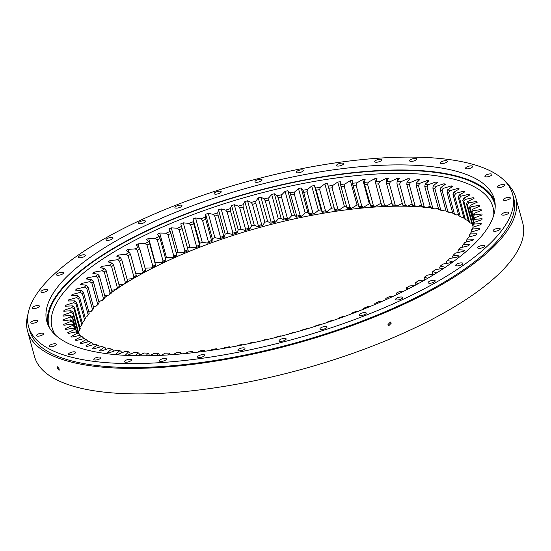 <?xml version="1.0" encoding="UTF-8"?>
<svg xmlns="http://www.w3.org/2000/svg" width="551" height="551" viewBox="0 0 551 551"><rect width="100%" height="100%" fill="white"/><g stroke="black" fill="none" stroke-linecap="round" stroke-linejoin="round"><path stroke-width="0.83" d="M147.021 245.05L152.827 266.25A206.983 67.752 164.7 0 1 155.478 264.873L149.679 243.673A206.983 67.752 -15.3 0 0 147.021 245.05L145.037 243.549A208.705 68.317 164.7 0 1 148.742 241.627L146.442 239.492A216.46 70.859 164.7 0 1 148.646 238.39L155.348 238.308A208.705 68.317 164.7 0 1 159.232 236.427L157.434 234.134A216.46 70.859 164.7 0 1 158.585 233.596A216.46 70.859 164.7 0 1 159.735 233.052L166.395 257.4L172.8 257.537L173.799 255.995A206.983 67.752 164.7 0 1 176.706 254.679L170.906 233.479A206.983 67.752 -15.3 0 0 168 234.795L173.799 255.995M165.362 257.882A216.46 70.859 164.7 0 1 166.395 257.4M413.581 206.432A217.535 71.21 -15.3 0 0 165.748 261.691A217.535 71.21 -15.3 0 0 118.975 287.436M115.655 289.661A217.535 71.21 -15.3 0 0 111.66 292.429M107.721 295.281A217.535 71.21 -15.3 0 0 105.165 297.203M100.44 300.929A217.535 71.21 -15.3 0 0 98.96 302.141M93.849 306.57A217.535 71.21 -15.3 0 0 93.47 306.921M446.069 211.109A206.983 67.752 164.7 0 1 447.908 211.653L442.109 190.453A206.983 67.752 -15.3 0 0 440.27 189.909L446.069 211.109L447.529 211.921A208.705 68.317 -15.3 0 1 450.098 212.679L447.908 211.653M438.651 209.242A206.983 67.752 164.7 0 1 440.676 209.704L434.877 188.504A206.983 67.752 -15.3 0 0 432.852 188.043L438.651 209.242L440.022 210.055A208.705 68.317 -15.3 0 1 442.839 210.696L440.676 209.704M430.579 207.706A206.983 67.752 164.7 0 1 432.776 208.078L426.977 186.879A206.983 67.752 -15.3 0 0 424.78 186.507L430.579 207.706L431.846 208.526A208.705 68.317 -15.3 0 1 434.904 209.043L432.776 208.078M421.887 206.515A206.983 67.752 164.7 0 1 424.242 206.797L418.436 185.597A206.983 67.752 -15.3 0 0 416.088 185.315L421.887 206.515L423.051 207.334A208.705 68.317 -15.3 0 1 426.329 207.727L424.242 206.797M412.603 205.661A206.983 67.752 164.7 0 1 415.11 205.854L409.31 184.654A206.983 67.752 -15.3 0 0 406.803 184.461L412.603 205.661L413.663 206.494A208.705 68.317 -15.3 0 1 417.148 206.763L415.11 205.854M402.767 205.158A206.983 67.752 164.7 0 1 405.412 205.261L399.613 184.062A206.983 67.752 -15.3 0 0 396.968 183.958L402.767 205.158L403.718 206.005A208.705 68.317 -15.3 0 1 407.403 206.143L405.412 205.261M392.422 205.006A206.983 67.752 164.7 0 1 395.198 205.013L389.399 183.814A206.983 67.752 -15.3 0 0 386.623 183.807L392.422 205.006L393.262 205.867A208.705 68.317 -15.3 0 1 397.133 205.881L395.198 205.013M381.616 205.199A206.983 67.752 164.7 0 1 384.508 205.117L378.709 183.917A206.983 67.752 -15.3 0 0 375.816 184L381.616 205.199L382.339 206.081A208.705 68.317 -15.3 0 1 386.375 205.964L384.508 205.117M370.382 205.743A206.983 67.752 164.7 0 1 373.385 205.571L367.586 184.365A206.983 67.752 -15.3 0 0 364.583 184.544L370.995 206.653A208.705 68.317 -15.3 0 1 375.176 206.405L373.385 205.571M358.77 206.639A206.983 67.752 164.7 0 1 361.869 206.37L356.07 185.17A206.983 67.752 -15.3 0 0 352.971 185.439L359.266 207.569A208.705 68.317 -15.3 0 1 363.584 207.19L361.869 206.37M346.834 207.872A206.983 67.752 164.7 0 1 350.009 207.513L344.21 186.314A206.983 67.752 -15.3 0 0 341.035 186.672L347.213 208.829A208.705 68.317 -15.3 0 1 351.641 208.333L350.009 207.513M334.615 209.449A206.983 67.752 164.7 0 1 337.859 209.001L332.06 187.795A206.983 67.752 -15.3 0 0 328.816 188.242L334.884 210.434A208.705 68.317 -15.3 0 1 339.409 209.807L337.859 209.001M258.288 225.531A206.983 67.752 164.7 0 1 261.67 224.601L255.871 203.402A206.983 67.752 -15.3 0 0 252.489 204.331L258.288 225.531L257.902 226.743A208.705 68.317 -15.3 0 1 262.607 225.449L261.67 224.601M268.695 200.054L274.501 221.254A206.983 67.752 164.7 0 0 271.106 222.115L265.306 200.908L264.163 198.939A208.705 68.317 164.7 0 1 268.888 197.747L268.695 200.054A206.983 67.752 -15.3 0 0 265.306 200.908M281.547 196.989L287.346 218.189A206.983 67.752 164.7 0 0 283.958 218.974L278.159 197.768L277.119 195.763A208.705 68.317 164.7 0 1 281.837 194.675L281.547 196.989A206.983 67.752 -15.3 0 0 278.159 197.768M309.538 213.581A206.983 67.752 164.7 0 1 312.885 212.961L307.086 191.762A206.983 67.752 -15.3 0 0 303.739 192.382L309.579 214.635A208.705 68.317 -15.3 0 1 314.242 213.774L312.885 212.961M319.67 189.613L325.469 210.819A206.983 67.752 164.7 0 0 322.163 211.35L315.661 188.029A208.705 68.317 164.7 0 1 320.262 187.285L319.67 189.613A206.983 67.752 -15.3 0 0 316.364 190.15M294.358 194.221L300.157 215.42A206.983 67.752 164.7 0 0 296.782 216.123L290.053 192.871A208.705 68.317 164.7 0 1 294.757 191.9L294.358 194.221A206.983 67.752 -15.3 0 0 290.983 194.923M245.56 229.216A206.983 67.752 164.7 0 1 248.907 228.217L243.108 207.018A206.983 67.752 -15.3 0 0 239.761 208.016L245.56 229.216L245.071 230.476A208.705 68.317 -15.3 0 1 249.734 229.085L248.907 228.217M232.963 233.156A206.983 67.752 164.7 0 1 236.269 232.095L230.47 210.888A206.983 67.752 -15.3 0 0 227.164 211.956L232.963 233.156L232.377 234.457A208.705 68.317 -15.3 0 1 236.978 232.977L236.269 232.095M220.552 237.323A206.983 67.752 164.7 0 1 223.802 236.2L218.003 215A206.983 67.752 -15.3 0 0 214.752 216.123L220.552 237.323L219.87 238.673A208.705 68.317 -15.3 0 1 224.402 237.109L223.802 236.2M208.381 241.71A206.983 67.752 164.7 0 1 211.57 240.532L205.764 219.332A206.983 67.752 -15.3 0 0 202.582 220.51L208.381 241.71L207.617 243.108A208.705 68.317 -15.3 0 1 212.052 241.469L211.57 240.532M196.5 246.297A206.983 67.752 164.7 0 1 199.607 245.071L193.807 223.871A206.983 67.752 -15.3 0 0 190.701 225.097L196.5 246.297L195.653 247.743A208.705 68.317 -15.3 0 1 199.979 246.028L199.607 245.071M184.957 251.07A206.983 67.752 164.7 0 1 187.967 249.789L182.167 228.589A206.983 67.752 -15.3 0 0 179.158 229.863L184.957 251.07L184.034 252.558A208.705 68.317 -15.3 0 1 188.222 250.781L187.967 249.789M392.904 296.459L389.674 296.5A208.705 68.317 164.7 0 1 385.796 298.38L385.893 299.682M404 291.086L399.985 291.259A208.705 68.317 164.7 0 1 396.286 293.18L396.355 294.826M414.669 285.576L409.772 285.928A208.705 68.317 164.7 0 1 406.266 287.877L406.321 289.916M424.876 279.936L418.994 280.514A208.705 68.317 164.7 0 1 415.702 282.498L415.764 284.991M434.567 274.184L427.617 275.052A208.705 68.317 164.7 0 1 424.545 277.05L424.146 278.262L424.607 279.963M466.628 240.05A206.983 67.752 -15.3 0 0 467.131 239.258L468.481 237.178A208.705 68.317 164.7 0 1 467.599 238.569A208.705 68.317 164.7 0 1 467.269 239.065L473.715 239.182A216.46 70.859 164.7 0 1 472.923 240.284L464.906 242.392A208.705 68.317 164.7 0 1 463.412 244.32L469.528 244.651A216.46 70.859 164.7 0 1 468.577 245.78L460.546 247.709A208.705 68.317 164.7 0 1 458.763 249.665L464.541 250.216A216.46 70.859 164.7 0 1 463.425 251.359L455.415 253.102A208.705 68.317 164.7 0 1 453.356 255.085L458.763 255.85A216.46 70.859 164.7 0 1 457.488 257.007L449.526 258.557A208.705 68.317 164.7 0 1 447.198 260.554L452.213 261.532A216.46 70.859 164.7 0 1 450.787 262.696L442.914 264.046A208.705 68.317 164.7 0 1 440.325 266.057L444.933 267.235A216.46 70.859 164.7 0 1 443.355 268.399L435.6 269.556A208.705 68.317 164.7 0 1 432.769 271.56L432.266 272.821L432.7 274.419M440.325 266.057L439.732 267.359L440.146 268.881M447.198 260.554L446.51 261.911L446.909 263.364M453.356 255.085L452.578 256.484L452.963 257.889M467.269 239.065L466.263 240.608L466.628 241.937M463.412 244.32L462.475 245.815L462.84 247.158M458.763 249.665L457.909 251.111L458.28 252.475M472.82 225.786A206.983 67.752 -15.3 0 0 473.047 224.546L474.321 222.37A208.705 68.317 164.7 0 1 474.005 224.092L472.82 225.786L473.199 227.15A208.705 68.317 164.7 0 1 472.579 228.934L471.449 230.573L471.814 231.916M469.259 235.525A206.983 67.752 -15.3 0 0 469.913 234.203L471.25 232.088A208.705 68.317 164.7 0 1 470.334 233.927L469.259 235.525L469.624 236.854M471.449 230.573A206.983 67.752 -15.3 0 0 471.89 229.292L473.199 227.15L480.975 224.567A216.46 70.859 164.7 0 0 481.243 223.548L474.005 224.092M473.371 221.171A206.983 67.752 -15.3 0 0 473.385 219.98L474.618 217.776A208.705 68.317 164.7 0 1 474.604 219.429L473.371 221.171L473.901 223.093M473.102 216.75A206.983 67.752 -15.3 0 0 472.896 215.62L474.08 213.389A208.705 68.317 164.7 0 1 474.37 214.966L473.102 216.75L473.784 219.257M473.006 216.212L472.007 212.548A206.983 67.752 -15.3 0 0 471.58 211.474L473.736 219.353M473.385 220.6L470.093 208.574A206.983 67.752 -15.3 0 0 469.452 207.569L473.764 223.32M472.937 225.194L467.372 204.855A206.983 67.752 -15.3 0 0 466.518 203.911L472.317 225.111A206.983 67.752 164.7 0 1 472.841 225.683M468.591 221.729A206.983 67.752 164.7 0 1 469.652 222.59L463.852 201.39A206.983 67.752 -15.3 0 0 462.792 200.523L468.591 221.729M464.08 218.616A206.983 67.752 164.7 0 1 465.347 219.408L459.541 198.208A206.983 67.752 -15.3 0 0 458.28 197.416L464.08 218.616M458.804 215.806A206.983 67.752 164.7 0 1 459.83 216.302A206.983 67.752 164.7 0 1 460.271 216.522L454.472 195.323A206.983 67.752 -15.3 0 0 453.005 194.606L458.804 215.806L460.45 216.626A208.705 68.317 -15.3 0 1 461.201 216.977M448.652 192.733L454.451 213.933A206.983 67.752 164.7 0 0 452.798 213.299L446.992 192.099L447.688 189.771A208.705 68.317 164.7 0 1 449.995 190.646L448.652 192.733A206.983 67.752 -15.3 0 0 446.992 192.099M121.502 352.902L121.103 351.442L119.836 350.622A208.705 68.317 164.7 0 1 116.778 350.105L109.16 352.84A216.46 70.859 164.7 0 1 107.459 352.502L111.66 349.093L113.031 349.906L113.416 351.311M139.52 355.092L139.079 353.487L138.025 352.654A208.705 68.317 164.7 0 1 134.534 352.385L127.302 355.361A216.46 70.859 164.7 0 1 125.339 355.168L128.631 351.813L129.795 352.633L130.215 354.162M146.077 355.767L147.964 353.143L148.915 353.99L149.383 355.698M157.138 355.498L158.419 353.281L159.604 355.402M168.544 354.913L169.343 353.067L170.3 354.796M180.273 354.011L180.694 352.495L181.437 353.907M192.285 352.798L192.416 351.579L192.974 352.723M143.088 271.54A206.983 67.752 164.7 0 1 145.609 270.135L139.809 248.935A206.983 67.752 -15.3 0 0 137.289 250.34L143.088 271.54L141.91 273.22A208.705 68.317 -15.3 0 1 145.416 271.271L145.609 270.135M133.914 276.898A206.983 67.752 164.7 0 1 136.276 275.479L130.477 254.28A206.983 67.752 -15.3 0 0 128.114 255.698L133.914 276.898L132.688 278.634A208.705 68.317 -15.3 0 1 135.98 276.657L136.276 275.479M125.332 282.319A206.983 67.752 164.7 0 1 127.536 280.886L121.737 259.686A206.983 67.752 -15.3 0 0 119.533 261.119L125.332 282.319L124.065 284.096A208.705 68.317 -15.3 0 1 127.136 282.098L127.536 280.886M117.384 287.767A206.983 67.752 164.7 0 1 119.415 286.327L113.616 265.127A206.983 67.752 -15.3 0 0 111.584 266.567L117.384 287.767L116.082 289.592A208.705 68.317 -15.3 0 1 118.92 287.588L119.415 286.327M110.097 293.228A206.983 67.752 164.7 0 1 111.949 291.789L106.15 270.589A206.983 67.752 -15.3 0 0 104.297 272.029L110.097 293.228L108.767 295.102A208.705 68.317 -15.3 0 1 111.357 293.091L111.949 291.789M103.498 298.676A206.983 67.752 164.7 0 1 105.172 297.237L99.373 276.037A206.983 67.752 -15.3 0 0 97.699 277.477L103.498 298.676L102.155 300.591A208.705 68.317 -15.3 0 1 104.483 298.594L105.172 297.237M97.623 304.083A206.983 67.752 164.7 0 1 99.104 302.664L93.305 281.465A206.983 67.752 -15.3 0 0 91.824 282.883L97.623 304.083L96.267 306.046A208.705 68.317 -15.3 0 1 98.333 304.062L99.104 302.664M92.499 309.442A206.983 67.752 164.7 0 1 93.773 308.037L87.974 286.837A206.983 67.752 -15.3 0 0 86.693 288.242L92.499 309.442L91.135 311.439A208.705 68.317 -15.3 0 1 92.919 309.483L93.773 308.037M81.768 324.945A206.983 67.752 164.7 0 1 82.423 323.623L76.623 302.423A206.983 67.752 -15.3 0 0 75.969 303.746L81.768 324.945L79.867 327.232M88.132 314.717A206.983 67.752 164.7 0 1 89.207 313.333L83.408 292.133A206.983 67.752 -15.3 0 0 82.333 293.518L88.132 314.717L86.776 316.756A208.705 68.317 -15.3 0 1 88.27 314.828L89.207 313.333M79.619 297.333L85.419 318.54A206.983 67.752 164.7 0 0 85.267 318.767A206.983 67.752 164.7 0 0 84.551 319.89L78.752 298.69L76.541 297.63A208.705 68.317 164.7 0 1 77.753 295.742L79.619 297.333A206.983 67.752 -15.3 0 0 78.752 298.69M78.841 333.465A206.983 67.752 164.7 0 1 78.862 333.369L73.063 312.162A206.983 67.752 -15.3 0 0 72.835 313.402L78.173 332.907M74.433 307.375L80.232 328.575A206.983 67.752 164.7 0 0 79.792 329.856L73.992 308.656L71.83 307.658A208.705 68.317 164.7 0 1 72.443 305.874L74.433 307.375A206.983 67.752 -15.3 0 0 73.992 308.656M76.086 329.856L72.512 316.777A206.983 67.752 -15.3 0 0 72.505 317.968L75.59 329.257M74.068 325.91L72.78 321.199A206.983 67.752 -15.3 0 0 72.994 322.328L73.82 325.365M74.302 326.474L72.305 325.586A208.705 68.317 164.7 0 1 71.713 324.091L73.875 325.4A206.983 67.752 -15.3 0 0 74.302 326.474L74.964 328.899M76.431 330.38L74.495 329.512A208.705 68.317 164.7 0 1 73.6 328.107L75.79 329.374A206.983 67.752 -15.3 0 0 76.431 330.38L76.933 332.225M79.365 334.037L77.491 333.183A208.705 68.317 164.7 0 1 76.307 331.874L78.511 333.093A206.983 67.752 -15.3 0 0 79.365 334.037L79.737 335.394M83.091 337.426L81.293 336.585A208.705 68.317 164.7 0 1 79.819 335.38L82.03 336.558A206.983 67.752 -15.3 0 0 83.091 337.426L83.463 338.762M87.602 340.532L85.88 339.705A208.705 68.317 164.7 0 1 84.117 338.603L86.342 339.74A206.983 67.752 -15.3 0 0 87.602 340.532L87.967 341.854M99.256 347.192L98.891 345.849L97.334 345.036A208.705 68.317 164.7 0 1 95.027 344.155L87.065 346.448A216.46 70.859 164.7 0 1 85.798 345.904L91.232 342.522L92.878 343.342L93.243 344.671M111.66 349.093A208.705 68.317 164.7 0 1 108.85 348.452L101.081 351.049A216.46 70.859 164.7 0 1 99.517 350.643L104.153 347.233L105.613 348.039L105.992 349.41M440.27 189.909L440.869 187.574A208.705 68.317 164.7 0 1 443.438 188.339L442.109 190.453M432.852 188.043L433.362 185.715A208.705 68.317 164.7 0 1 436.178 186.355L434.877 188.504M424.78 186.507L425.193 184.186A208.705 68.317 164.7 0 1 428.244 184.702L426.977 186.879M416.088 185.315L416.391 182.994A208.705 68.317 164.7 0 1 419.669 183.387L418.436 185.597M406.803 184.461L407.003 182.154A208.705 68.317 164.7 0 1 410.488 182.422L409.31 184.654M396.968 183.958L397.057 181.665A208.705 68.317 164.7 0 1 400.742 181.802L399.613 184.062M386.623 183.807L386.602 181.527A208.705 68.317 164.7 0 1 390.473 181.534L389.399 183.814M375.816 184L375.679 181.74A208.705 68.317 164.7 0 1 379.715 181.623L378.709 183.917M364.583 184.544L364.335 182.312A208.705 68.317 164.7 0 1 368.516 182.064L367.586 184.365M352.971 185.439L352.606 183.228A208.705 68.317 164.7 0 1 356.924 182.849L356.07 185.17M341.035 186.672L340.552 184.489A208.705 68.317 164.7 0 1 344.981 183.986L344.21 186.314M328.816 188.242L328.224 186.093A208.705 68.317 164.7 0 1 332.749 185.467L332.06 187.795M252.489 204.331L251.242 202.403A208.705 68.317 164.7 0 1 255.946 201.108L255.871 203.402M303.739 192.382L302.919 190.295A208.705 68.317 164.7 0 1 307.582 189.434L307.086 191.762M239.761 208.016L238.411 206.136A208.705 68.317 164.7 0 1 243.074 204.745L243.108 207.018M227.164 211.956L225.717 210.117A208.705 68.317 164.7 0 1 230.325 208.636L230.47 210.888M214.752 216.123L213.216 214.332A208.705 68.317 164.7 0 1 217.748 212.769L218.003 215M202.582 220.51L200.957 218.768A208.705 68.317 164.7 0 1 205.392 217.128L205.764 219.332M190.701 225.097L188.993 223.403A208.705 68.317 164.7 0 1 193.318 221.688L193.807 223.871M179.158 229.863L177.374 228.217A208.705 68.317 164.7 0 1 181.568 226.44L182.167 228.589M471.58 211.474L472.717 209.222A208.705 68.317 164.7 0 1 473.309 210.716L472.007 212.548M469.452 207.569L470.533 205.296A208.705 68.317 164.7 0 1 471.422 206.701L470.093 208.574M466.518 203.911L467.53 201.625A208.705 68.317 164.7 0 1 468.715 202.933L467.372 204.855M462.792 200.523L463.728 198.222A208.705 68.317 164.7 0 1 465.209 199.428L463.852 201.39M458.28 197.416L459.141 195.102A208.705 68.317 164.7 0 1 460.905 196.204L459.541 198.208M453.005 194.606L453.79 192.285A208.705 68.317 164.7 0 1 455.829 193.277L454.472 195.323M128.631 351.813A208.705 68.317 164.7 0 1 125.352 351.421L117.914 354.279A216.46 70.859 164.7 0 1 116.075 354.011L119.836 350.622M147.964 353.143A208.705 68.317 164.7 0 1 144.279 353.005L138.012 355.76M158.419 353.281A208.705 68.317 164.7 0 1 154.555 353.274L149.335 355.726M169.343 353.067A208.705 68.317 164.7 0 1 165.307 353.184L161.044 355.333M180.694 352.495A208.705 68.317 164.7 0 1 176.506 352.743L173.076 354.603M192.416 351.579A208.705 68.317 164.7 0 1 188.098 351.958L185.391 353.528M229.65 347.35L229.368 346.779A208.705 68.317 164.7 0 1 224.76 347.523L223.589 348.397M217.011 349.465L216.805 348.714A208.705 68.317 164.7 0 1 212.28 349.341L210.689 350.415M204.855 351.276L204.469 350.319A208.705 68.317 164.7 0 1 200.041 350.822L197.947 352.13M268.261 339.306L267.903 339.044A208.705 68.317 164.7 0 1 263.185 340.132L262.737 340.601M242.426 344.947L242.103 344.513A208.705 68.317 164.7 0 1 237.44 345.374L236.586 346.076M255.313 342.261L254.968 341.937A208.705 68.317 164.7 0 1 250.271 342.908L249.651 343.473M281.23 336.076L280.858 335.869A208.705 68.317 164.7 0 1 276.141 337.06L275.803 337.46M294.2 332.584L293.779 332.405A208.705 68.317 164.7 0 1 289.082 333.699L288.82 334.064M307.121 328.844L306.618 328.671A208.705 68.317 164.7 0 1 301.948 330.063L301.741 330.435M319.952 324.863L319.311 324.691A208.705 68.317 164.7 0 1 314.704 326.171L314.531 326.578M332.666 320.648L331.812 320.475A208.705 68.317 164.7 0 1 327.28 322.039L327.156 322.507M345.208 316.205L344.065 316.04A208.705 68.317 164.7 0 1 339.63 317.679L339.581 318.23M357.544 311.556L356.029 311.405A208.705 68.317 164.7 0 1 351.71 313.12L351.772 313.767M369.638 306.707L367.655 306.59A208.705 68.317 164.7 0 1 363.46 308.367L363.715 309.359M381.437 301.666L378.881 301.617A208.705 68.317 164.7 0 1 374.838 303.443L374.976 304.469M149.679 243.673L148.742 241.627M137.289 250.34L135.25 248.88A208.705 68.317 164.7 0 1 138.756 246.924L139.809 248.935M128.114 255.698L126.027 254.293A208.705 68.317 164.7 0 1 129.32 252.31L130.477 254.28M119.533 261.119L117.404 259.755A208.705 68.317 164.7 0 1 120.476 257.758L121.737 259.686M111.584 266.567L109.422 265.251A208.705 68.317 164.7 0 1 112.259 263.247L113.616 265.127M104.297 272.029L102.107 270.761A208.705 68.317 164.7 0 1 104.697 268.75L106.15 270.589M97.699 277.477L95.495 276.251A208.705 68.317 164.7 0 1 97.823 274.253L99.373 276.037M91.824 282.883L89.613 281.706A208.705 68.317 164.7 0 1 91.673 279.722L93.305 281.465M86.693 288.242L84.475 287.099A208.705 68.317 164.7 0 1 86.259 285.142L87.974 286.837M75.969 303.746L73.779 302.713A208.705 68.317 164.7 0 1 74.695 300.874L76.623 302.423M82.333 293.518L80.115 292.416A208.705 68.317 164.7 0 1 81.617 290.487L83.408 292.133M72.835 313.402L70.7 312.438A208.705 68.317 164.7 0 1 71.017 310.716L73.063 312.162M72.505 317.968L70.411 317.032A208.705 68.317 164.7 0 1 70.418 315.379L72.512 316.777M72.994 322.328L70.941 321.419A208.705 68.317 164.7 0 1 70.652 319.842L72.78 321.199M91.232 342.522A208.705 68.317 164.7 0 1 89.916 341.895A208.705 68.317 164.7 0 1 89.193 341.53L90.481 342.171M104.153 347.233A208.705 68.317 164.7 0 1 101.584 346.469L93.704 348.914A216.46 70.859 164.7 0 1 92.292 348.439L97.334 345.036M268.888 197.747L271.65 194.448L278.31 218.788L275.541 222.087L274.501 221.254M275.541 222.087A208.705 68.317 -15.3 0 0 270.823 223.286L271.106 222.115M281.837 194.675L285.081 191.321L291.741 215.661L288.497 219.016L287.346 218.189M288.497 219.016A208.705 68.317 -15.3 0 0 283.779 220.104L283.958 218.974M320.262 187.285L324.849 183.876L331.509 208.216L326.922 211.625L325.469 210.819M326.922 211.625A208.705 68.317 -15.3 0 0 322.321 212.369L322.163 211.35M294.757 191.9L298.463 188.511L305.123 212.851L301.418 216.24L300.157 215.42M301.418 216.24A208.705 68.317 -15.3 0 0 296.714 217.218L296.782 216.123M471.945 223.754L469.652 222.59M468.226 220.386L467.565 220.545L465.347 219.408M463.715 217.294L462.489 217.617L460.271 216.522M458.446 214.477L456.655 214.993L454.451 213.933M456.655 214.993A208.705 68.317 -15.3 0 0 454.348 214.112L452.798 213.299M155.478 264.873L155.396 265.968A208.705 68.317 -15.3 0 0 151.697 267.889L152.827 266.25M85.054 319.098L85.419 318.54M82.058 322.294L83.201 321.97L84.551 319.89M78.49 331.998L79.792 329.856M168 234.795L166.14 233.19A208.705 68.317 164.7 0 1 170.19 231.365L170.906 233.479M172.8 257.537A208.705 68.317 -15.3 0 1 176.843 255.705L176.706 254.679M157.276 239.864A206.983 67.752 -15.3 0 1 160.059 238.514L165.858 259.714A206.983 67.752 164.7 0 0 163.075 261.064L157.276 239.864L155.348 238.308M445.787 210.083A217.535 71.21 -15.3 0 0 445.084 209.945M438.534 208.795A217.535 71.21 -15.3 0 0 436.454 208.485M430.627 207.741A217.535 71.21 -15.3 0 0 427.239 207.383M422.527 206.969A217.535 71.21 -15.3 0 0 417.472 206.632M443.438 188.339L451.317 185.894A216.46 70.859 164.7 0 1 452.736 186.369L447.688 189.771M453.79 192.285L459.224 188.903A216.46 70.859 164.7 0 0 457.964 188.359L449.995 190.646M459.141 195.102L464.948 191.762A216.46 70.859 164.7 0 0 463.839 191.149L455.829 193.277M463.728 198.222L469.879 194.93A216.46 70.859 164.7 0 0 468.935 194.255L460.905 196.204M467.53 201.625L473.998 198.394A216.46 70.859 164.7 0 0 473.219 197.664L465.209 199.428M470.533 205.296L477.29 202.141A216.46 70.859 164.7 0 0 476.684 201.356L468.715 202.933M472.717 209.222L479.735 206.164A216.46 70.859 164.7 0 0 479.308 205.323L471.422 206.701M474.08 213.389L481.34 210.427A216.46 70.859 164.7 0 0 481.298 210.289A216.46 70.859 164.7 0 0 481.078 209.538L473.309 210.716M474.618 217.776L482.077 214.931A216.46 70.859 164.7 0 0 481.994 213.995L474.37 214.966M474.321 222.37L481.96 219.656A216.46 70.859 164.7 0 0 482.049 218.671L474.604 219.429M471.25 232.088L479.136 229.657A216.46 70.859 164.7 0 0 479.584 228.61L472.579 228.934M468.481 237.178L476.45 234.905A216.46 70.859 164.7 0 0 477.07 233.824L470.334 233.927M436.695 272.862L432.769 271.56M427.617 278.351L424.545 277.05M418.03 283.758L415.702 282.498M407.974 289.075L406.266 287.877M397.478 294.289L396.286 293.18M386.575 299.379L385.796 298.38M375.3 304.331L374.838 303.443M363.688 309.132L363.46 308.367M204.545 351.283L204.469 350.319M135.415 355.712L138.025 352.654M85.88 339.705L80.081 343.046A216.46 70.859 164.7 0 0 81.183 343.659L89.193 341.53M81.293 336.585L75.15 339.877A216.46 70.859 164.7 0 0 76.086 340.552L84.117 338.603M77.491 333.183L71.031 336.413A216.46 70.859 164.7 0 0 71.802 337.143L79.819 335.38M74.495 329.512L67.739 332.666A216.46 70.859 164.7 0 0 68.338 333.451L76.307 331.874M72.305 325.586L65.287 328.644A216.46 70.859 164.7 0 0 65.714 329.484L73.6 328.107M70.941 321.419L63.689 324.374A216.46 70.859 164.7 0 0 63.723 324.518A216.46 70.859 164.7 0 0 63.944 325.269L71.713 324.091M70.411 317.032L62.945 319.876A216.46 70.859 164.7 0 0 63.028 320.813L70.652 319.842M70.7 312.438L63.069 315.151A216.46 70.859 164.7 0 0 62.972 316.136L70.418 315.379M71.83 307.658L64.047 310.241A216.46 70.859 164.7 0 0 63.778 311.253L71.017 310.716M73.779 302.713L65.886 305.151A216.46 70.859 164.7 0 0 65.445 306.198L72.443 305.874M76.541 297.63L68.572 299.902A216.46 70.859 164.7 0 0 67.959 300.984L74.695 300.874M80.115 292.416L72.098 294.523A216.46 70.859 164.7 0 0 71.313 295.625L77.753 295.742M84.475 287.099L76.444 289.027A216.46 70.859 164.7 0 0 75.494 290.157L81.617 290.487M89.613 281.706L81.603 283.448A216.46 70.859 164.7 0 0 80.487 284.591L86.259 285.142M95.495 276.251L87.54 277.8A216.46 70.859 164.7 0 0 86.266 278.958L91.673 279.722M102.107 270.761L94.235 272.111A216.46 70.859 164.7 0 0 92.809 273.275L97.823 274.253M109.422 265.251L101.666 266.409A216.46 70.859 164.7 0 0 100.096 267.572L104.697 268.75M117.404 259.755L109.801 260.699A216.46 70.859 164.7 0 0 108.086 261.863L112.259 263.247M126.027 254.293L118.603 255.023A216.46 70.859 164.7 0 0 116.757 256.181L120.476 257.758M135.25 248.88L128.039 249.396A216.46 70.859 164.7 0 0 126.062 250.54L129.32 252.31M145.037 243.549L138.067 243.845A216.46 70.859 164.7 0 0 135.973 244.975L138.756 246.924M159.735 233.052L166.14 233.19M177.374 228.217L171.285 227.859A216.46 70.859 164.7 0 0 168.895 228.906L170.19 231.365M188.993 223.403L183.256 222.831A216.46 70.859 164.7 0 0 180.783 223.844L181.568 226.44M200.957 218.768L195.591 217.982A216.46 70.859 164.7 0 0 193.05 218.954L193.318 221.688M213.216 214.332L208.244 213.333A216.46 70.859 164.7 0 0 205.64 214.263L205.392 217.128M225.717 210.117L221.158 208.912A216.46 70.859 164.7 0 0 218.506 209.793L217.748 212.769M238.411 206.136L234.285 204.724A216.46 70.859 164.7 0 0 231.592 205.557L230.325 208.636M251.242 202.403L247.571 200.798A216.46 70.859 164.7 0 0 244.851 201.576L243.074 204.745M264.163 198.939L260.96 197.148A216.46 70.859 164.7 0 0 258.219 197.871L255.946 201.108M271.65 194.448A216.46 70.859 164.7 0 1 274.391 193.787L277.119 195.763M285.081 191.321A216.46 70.859 164.7 0 1 287.815 190.722L290.053 192.871M298.463 188.511A216.46 70.859 164.7 0 1 301.183 187.981L302.919 190.295M315.661 188.029L314.428 185.556A216.46 70.859 164.7 0 0 311.735 186.024L307.582 189.434M324.849 183.876A216.46 70.859 164.7 0 1 327.501 183.476L328.224 186.093M340.552 184.489L340.346 181.74A216.46 70.859 164.7 0 0 337.749 182.064L332.749 185.467M352.606 183.228L352.915 180.349A216.46 70.859 164.7 0 0 350.374 180.604L344.981 183.986M364.335 182.312L365.155 179.323A216.46 70.859 164.7 0 0 362.689 179.502L356.924 182.849M375.679 181.74L377.008 178.655A216.46 70.859 164.7 0 0 374.625 178.765L368.516 182.064M386.602 181.527L388.434 178.352A216.46 70.859 164.7 0 0 386.141 178.386L379.715 181.623M397.057 181.665L399.392 178.421A216.46 70.859 164.7 0 0 397.195 178.372L390.473 181.534M407.003 182.154L409.82 178.848A216.46 70.859 164.7 0 0 407.74 178.731L400.742 181.802M416.391 182.994L419.683 179.64A216.46 70.859 164.7 0 0 417.72 179.447L410.488 182.422M425.193 184.186L428.947 180.797A216.46 70.859 164.7 0 0 427.108 180.528L419.669 183.387M433.362 185.715L437.563 182.305A216.46 70.859 164.7 0 0 435.862 181.968L428.244 184.702M440.869 187.574L445.504 184.165A216.46 70.859 164.7 0 0 443.941 183.758L436.178 186.355M160.059 238.514L159.232 236.427M452.426 211.956L450.098 212.679M445.69 209.738L442.839 210.696M438.265 207.837L434.904 209.043M430.179 206.246L426.329 207.727M421.467 204.986L417.148 206.763M412.162 204.056L407.403 206.143M402.299 203.45L397.133 205.881M391.919 203.167L386.375 205.964M381.072 203.216L375.176 206.405M362.689 179.502L369.342 203.842A216.46 70.859 164.7 0 1 369.852 203.808M369.342 203.842L363.584 207.19M350.374 180.604L357.034 204.944A216.46 70.859 164.7 0 1 358.274 204.82M357.034 204.944L351.641 208.333M337.749 182.064L344.403 206.405A216.46 70.859 164.7 0 1 346.365 206.157M344.403 206.405L339.409 209.807M331.509 208.216A216.46 70.859 164.7 0 1 334.161 207.817L334.884 210.434M311.735 186.024L318.395 210.365A216.46 70.859 164.7 0 1 321.081 209.897L322.321 212.369M318.395 210.365L314.242 213.774M305.123 212.851A216.46 70.859 164.7 0 1 307.837 212.321L309.579 214.635M291.741 215.661A216.46 70.859 164.7 0 1 294.475 215.062L296.714 217.218M278.31 218.788A216.46 70.859 164.7 0 1 281.051 218.127L283.779 220.104M258.219 197.871L264.879 222.211A216.46 70.859 164.7 0 1 267.614 221.488L270.823 223.286M264.879 222.211L262.607 225.449M244.851 201.576L251.511 225.924A216.46 70.859 164.7 0 1 254.231 225.139L257.902 226.743M251.511 225.924L249.734 229.085M231.592 205.557L238.252 229.898A216.46 70.859 164.7 0 1 240.945 229.064L245.071 230.476M238.252 229.898L236.978 232.977M218.506 209.793L225.166 234.134A216.46 70.859 164.7 0 1 227.818 233.252L232.377 234.457M225.166 234.134L224.402 237.109M205.64 214.263L212.3 238.604A216.46 70.859 164.7 0 1 214.904 237.674L219.87 238.673M212.3 238.604L212.052 241.469M193.05 218.954L199.71 243.294A216.46 70.859 164.7 0 1 202.251 242.323L207.617 243.108M199.71 243.294L199.979 246.028M187.519 248.15A216.46 70.859 164.7 0 1 189.916 247.172L195.653 247.743M176.23 252.95A216.46 70.859 164.7 0 1 177.945 252.2L184.034 252.558M165.858 259.714L165.892 260.775A208.705 68.317 -15.3 0 0 162.008 262.655L163.075 261.064M154.941 262.91A216.46 70.859 164.7 0 1 155.306 262.731L162.008 262.655M145.071 268.172L151.697 267.889M135.78 273.661L141.91 273.22M127.074 279.185L132.688 278.634M118.982 284.729L124.065 284.096M111.536 290.267L116.082 289.592M104.773 295.791L108.767 295.102M98.719 301.259L102.155 300.591M93.401 306.673L96.267 306.046M88.842 311.99L91.135 311.439M85.054 317.211L86.776 316.756M171.285 227.859L177.945 252.2M62.945 319.876L63.2 320.785M63.069 315.151L63.324 316.095M65.886 305.151L66.161 306.163M64.047 310.241L64.315 311.219M72.098 294.523L72.408 295.646M76.444 289.027L76.775 290.225M68.572 299.902L68.861 300.97M81.603 283.448L81.954 284.729M87.54 277.8L87.919 279.192M94.235 272.111L94.655 273.633M101.666 266.409L102.128 268.096M109.801 260.699L110.324 262.607M118.603 255.023L119.202 257.221M128.039 249.396L128.748 252M138.067 243.845L139.072 247.537M148.646 238.39L155.306 262.731M457.964 188.359L458.274 189.496M463.839 191.149L464.135 192.223M468.935 194.255L469.218 195.281M473.219 197.664L473.488 198.642M476.684 201.356L476.946 202.307M479.308 205.323L479.556 206.239M481.078 209.538L481.326 210.434M183.256 222.831L189.916 247.172M195.591 217.982L202.251 242.323M208.244 213.333L214.904 237.674M221.158 208.912L227.818 233.252M234.285 204.724L240.945 229.064M247.571 200.798L254.231 225.139M301.183 187.981L307.837 212.321M327.501 183.476L334.161 207.817M314.428 185.556L321.081 209.897M287.815 190.722L294.475 215.062M274.391 193.787L281.051 218.127M260.96 197.148L267.614 221.488M374.625 178.765L375.748 182.863M386.141 178.386L386.878 181.059M397.195 178.372L397.808 180.618M407.74 178.731L408.27 180.666M417.72 179.447L418.188 181.162M427.108 180.528L427.528 182.071M435.862 181.968L436.247 183.373M443.941 183.758L444.299 185.053M451.317 185.894L451.648 187.099M57.456 368.199L57.566 366.787L59.212 368.936L59.088 370.355L57.456 368.199M387.98 324.525L390.383 322.025L391.293 323.106L388.896 325.607L387.98 324.525M176.527 206.046A3.664 1.198 -15.3 0 0 174.922 207.589A3.664 1.198 -15.3 0 0 180.384 207.19A3.664 1.198 -15.3 0 0 181.988 205.654A3.664 1.198 -15.3 0 0 176.527 206.046M215.758 192.113A3.664 1.198 -15.3 0 0 214.153 193.656A3.664 1.198 -15.3 0 0 219.615 193.256A3.664 1.198 -15.3 0 0 221.213 191.72A3.664 1.198 -15.3 0 0 215.758 192.113M256.594 180.239A3.664 1.198 -15.3 0 0 254.989 181.775A3.664 1.198 -15.3 0 0 260.451 181.382A3.664 1.198 -15.3 0 0 262.049 179.84A3.664 1.198 -15.3 0 0 256.594 180.239M297.795 170.776A3.664 1.198 -15.3 0 0 296.19 172.311A3.664 1.198 -15.3 0 0 301.652 171.919A3.664 1.198 -15.3 0 0 303.257 170.383A3.664 1.198 -15.3 0 0 297.795 170.776M338.114 164.019A3.664 1.198 -15.3 0 0 336.509 165.555A3.664 1.198 -15.3 0 0 341.964 165.162A3.664 1.198 -15.3 0 0 343.569 163.619A3.664 1.198 -15.3 0 0 338.114 164.019M376.319 160.169A3.664 1.198 -15.3 0 0 374.714 161.705A3.664 1.198 -15.3 0 0 380.176 161.312A3.664 1.198 -15.3 0 0 381.781 159.776A3.664 1.198 -15.3 0 0 376.319 160.169M411.253 159.342A3.664 1.198 -15.3 0 0 409.648 160.885A3.664 1.198 -15.3 0 0 415.11 160.486A3.664 1.198 -15.3 0 0 416.714 158.95A3.664 1.198 -15.3 0 0 411.253 159.342M441.854 161.574A3.664 1.198 -15.3 0 0 440.249 163.11A3.664 1.198 -15.3 0 0 445.711 162.717A3.664 1.198 -15.3 0 0 447.316 161.181A3.664 1.198 -15.3 0 0 441.854 161.574M467.193 166.788A3.664 1.198 -15.3 0 0 465.588 168.324A3.664 1.198 -15.3 0 0 471.05 167.931A3.664 1.198 -15.3 0 0 472.655 166.388A3.664 1.198 -15.3 0 0 467.193 166.788M486.499 174.825A3.664 1.198 -15.3 0 0 484.894 176.361A3.664 1.198 -15.3 0 0 490.356 175.969A3.664 1.198 -15.3 0 0 491.96 174.426A3.664 1.198 -15.3 0 0 486.499 174.825M499.192 185.439A3.664 1.198 -15.3 0 0 497.587 186.982A3.664 1.198 -15.3 0 0 503.042 186.582A3.664 1.198 -15.3 0 0 504.647 185.046A3.664 1.198 -15.3 0 0 499.192 185.439M504.874 198.319A3.664 1.198 -15.3 0 0 503.27 199.855A3.664 1.198 -15.3 0 0 508.725 199.462A3.664 1.198 -15.3 0 0 510.329 197.919A3.664 1.198 -15.3 0 0 504.874 198.319M503.38 213.058A3.664 1.198 -15.3 0 0 501.775 214.601A3.664 1.198 -15.3 0 0 507.23 214.201A3.664 1.198 -15.3 0 0 508.835 212.665A3.664 1.198 -15.3 0 0 503.38 213.058M494.75 229.223A3.664 1.198 -15.3 0 0 493.145 230.759A3.664 1.198 -15.3 0 0 498.607 230.366A3.664 1.198 -15.3 0 0 500.212 228.83A3.664 1.198 -15.3 0 0 494.75 229.223M479.253 246.311A3.664 1.198 -15.3 0 0 477.648 247.854A3.664 1.198 -15.3 0 0 483.11 247.454A3.664 1.198 -15.3 0 0 484.715 245.918A3.664 1.198 -15.3 0 0 479.253 246.311M457.358 263.812A3.664 1.198 -15.3 0 0 455.753 265.348A3.664 1.198 -15.3 0 0 461.215 264.955A3.664 1.198 -15.3 0 0 462.819 263.419A3.664 1.198 -15.3 0 0 457.358 263.812M429.725 281.189A3.664 1.198 -15.3 0 0 428.127 282.725A3.664 1.198 -15.3 0 0 433.582 282.332A3.664 1.198 -15.3 0 0 435.187 280.796A3.664 1.198 -15.3 0 0 429.725 281.189M397.202 297.912A3.664 1.198 -15.3 0 0 395.597 299.455A3.664 1.198 -15.3 0 0 401.059 299.055A3.664 1.198 -15.3 0 0 402.664 297.519A3.664 1.198 -15.3 0 0 397.202 297.912M360.774 313.478A3.664 1.198 -15.3 0 0 359.169 315.02A3.664 1.198 -15.3 0 0 364.631 314.621A3.664 1.198 -15.3 0 0 366.236 313.085A3.664 1.198 -15.3 0 0 360.774 313.478M321.543 327.418A3.664 1.198 -15.3 0 0 319.938 328.954A3.664 1.198 -15.3 0 0 325.4 328.561A3.664 1.198 -15.3 0 0 327.005 327.019A3.664 1.198 -15.3 0 0 321.543 327.418M280.707 339.292A3.664 1.198 -15.3 0 0 279.102 340.828A3.664 1.198 -15.3 0 0 284.564 340.435A3.664 1.198 -15.3 0 0 286.169 338.899A3.664 1.198 -15.3 0 0 280.707 339.292M239.506 348.755A3.664 1.198 -15.3 0 0 237.901 350.291A3.664 1.198 -15.3 0 0 243.363 349.899A3.664 1.198 -15.3 0 0 244.968 348.363A3.664 1.198 -15.3 0 0 239.506 348.755M199.193 355.512A3.664 1.198 -15.3 0 0 197.589 357.055A3.664 1.198 -15.3 0 0 203.043 356.655A3.664 1.198 -15.3 0 0 204.648 355.12A3.664 1.198 -15.3 0 0 199.193 355.512M160.982 359.362A3.664 1.198 -15.3 0 0 159.377 360.898A3.664 1.198 -15.3 0 0 164.839 360.506A3.664 1.198 -15.3 0 0 166.443 358.97A3.664 1.198 -15.3 0 0 160.982 359.362M126.048 360.182A3.664 1.198 -15.3 0 0 124.443 361.725A3.664 1.198 -15.3 0 0 129.905 361.332A3.664 1.198 -15.3 0 0 131.51 359.789A3.664 1.198 -15.3 0 0 126.048 360.182M95.447 357.957A3.664 1.198 -15.3 0 0 93.842 359.493A3.664 1.198 -15.3 0 0 99.304 359.1A3.664 1.198 -15.3 0 0 100.909 357.565A3.664 1.198 -15.3 0 0 95.447 357.957M70.108 352.743A3.664 1.198 -15.3 0 0 68.503 354.279A3.664 1.198 -15.3 0 0 73.965 353.887A3.664 1.198 -15.3 0 0 75.57 352.351A3.664 1.198 -15.3 0 0 70.108 352.743M50.802 344.706A3.664 1.198 -15.3 0 0 49.197 346.248A3.664 1.198 -15.3 0 0 54.652 345.849A3.664 1.198 -15.3 0 0 56.257 344.313A3.664 1.198 -15.3 0 0 50.802 344.706M38.115 334.092A3.664 1.198 -15.3 0 0 36.511 335.628A3.664 1.198 -15.3 0 0 41.966 335.235A3.664 1.198 -15.3 0 0 43.57 333.692A3.664 1.198 -15.3 0 0 38.115 334.092M32.433 321.212A3.664 1.198 -15.3 0 0 30.828 322.748A3.664 1.198 -15.3 0 0 36.283 322.356A3.664 1.198 -15.3 0 0 37.888 320.82A3.664 1.198 -15.3 0 0 32.433 321.212M33.928 306.466A3.664 1.198 -15.3 0 0 32.323 308.009A3.664 1.198 -15.3 0 0 37.778 307.616A3.664 1.198 -15.3 0 0 39.383 306.074A3.664 1.198 -15.3 0 0 33.928 306.466M42.551 290.308A3.664 1.198 -15.3 0 0 40.946 291.844A3.664 1.198 -15.3 0 0 46.408 291.451A3.664 1.198 -15.3 0 0 48.013 289.916A3.664 1.198 -15.3 0 0 42.551 290.308M58.048 273.213A3.664 1.198 -15.3 0 0 56.443 274.756A3.664 1.198 -15.3 0 0 61.905 274.357A3.664 1.198 -15.3 0 0 63.51 272.821A3.664 1.198 -15.3 0 0 58.048 273.213M79.943 255.719A3.664 1.198 -15.3 0 0 78.338 257.255A3.664 1.198 -15.3 0 0 83.8 256.862A3.664 1.198 -15.3 0 0 85.405 255.32A3.664 1.198 -15.3 0 0 79.943 255.719M107.576 238.342A3.664 1.198 -15.3 0 0 105.971 239.878A3.664 1.198 -15.3 0 0 111.426 239.485A3.664 1.198 -15.3 0 0 113.031 237.949A3.664 1.198 -15.3 0 0 107.576 238.342M140.099 221.612A3.664 1.198 -15.3 0 0 138.494 223.155A3.664 1.198 -15.3 0 0 143.956 222.756A3.664 1.198 -15.3 0 0 145.56 221.22A3.664 1.198 -15.3 0 0 140.099 221.612M402.643 299.53A250.919 82.133 -15.3 0 0 512.602 194.124A250.919 82.133 -15.3 0 0 138.515 221.144A250.919 82.133 -15.3 0 0 28.556 326.55A250.919 82.133 -15.3 0 0 402.643 299.53M512.602 194.124L513.677 198.05A250.919 82.133 164.7 0 1 403.718 303.456A250.919 82.133 164.7 0 1 29.63 330.476L28.556 326.55M28.025 313.987A253.074 82.843 -15.3 0 0 27.55 331.041A253.074 82.843 -15.3 0 0 404.854 303.794A253.074 82.843 -15.3 0 0 515.757 197.485A253.074 82.843 -15.3 0 0 506.665 183.049M515.757 197.485L522.734 223.003A253.074 82.843 164.7 0 1 411.838 329.312A253.074 82.843 164.7 0 1 34.534 356.559L27.55 331.041M47.668 324.05A231.964 75.935 164.7 0 1 149.879 229.188A231.964 75.935 164.7 0 1 494.881 201.707M392.67 296.569A231.964 75.935 164.7 0 1 46.835 321.543A231.964 75.935 164.7 0 1 148.488 224.105A231.964 75.935 164.7 0 1 494.323 199.125A231.964 75.935 164.7 0 1 392.67 296.569M493.779 215.104A228.52 74.805 -15.3 0 0 458.274 180.411A228.52 74.805 -15.3 0 0 189.372 215.964A228.52 74.805 -15.3 0 0 55.431 335.022M495.218 205.819A231.103 75.652 -15.3 0 0 459.83 177.443A231.103 75.652 -15.3 0 0 197.051 209.965A231.103 75.652 -15.3 0 0 49.473 327.762"/></g></svg>
